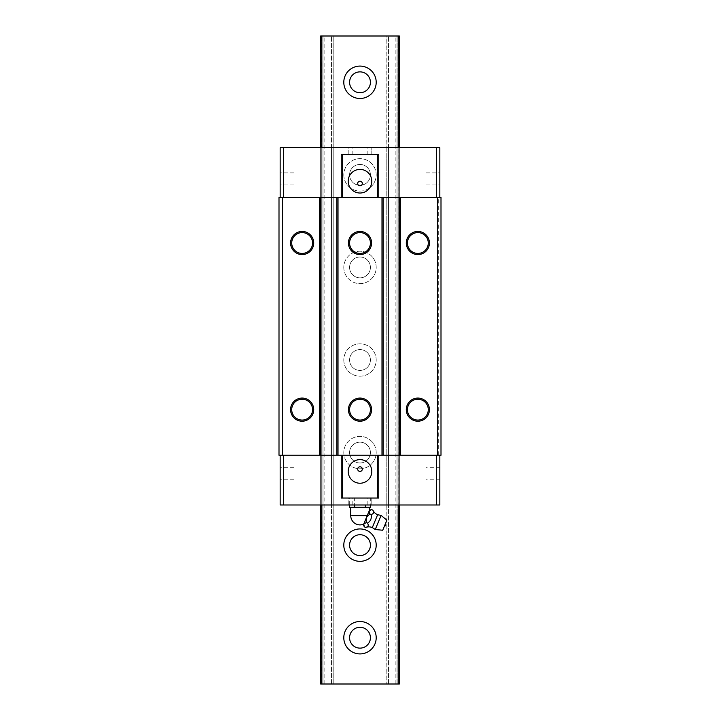 <?xml version="1.0" encoding="UTF-8"?>
<svg xmlns="http://www.w3.org/2000/svg" width="720" height="720" viewBox="0 0 720 720"><rect width="100%" height="100%" fill="white"/><g stroke="black" fill="none" stroke-linecap="round" stroke-linejoin="round"><path stroke-width="0.54" stroke-dasharray="3.6 2.7" d="M280.161 178.911L280.161 172.89L280.161 178.911M294.039 178.911L294.039 172.89L294.039 178.911M312.561 243.009A10.413 10.413 0 0 1 302.139 253.431A10.413 10.413 0 0 1 291.726 243.009A10.413 10.413 0 0 1 302.139 232.596A10.413 10.413 0 0 1 312.561 243.009M428.274 243.009A10.413 10.413 0 0 1 417.861 253.431A10.413 10.413 0 0 1 407.439 243.009A10.413 10.413 0 0 1 417.861 232.596A10.413 10.413 0 0 1 428.274 243.009M348.201 471.429A11.799 11.799 0 0 0 360 483.237A11.799 11.799 0 0 0 371.799 471.429A11.799 11.799 0 0 0 360 459.63A11.799 11.799 0 0 0 348.201 471.429M357.687 183.537A2.313 2.313 0 0 0 360 185.85A2.313 2.313 0 0 0 362.313 183.537A2.313 2.313 0 0 0 360 181.224A2.313 2.313 0 0 0 357.687 183.537M370.413 243.009A10.413 10.413 0 0 1 360 253.431A10.413 10.413 0 0 1 349.587 243.009A10.413 10.413 0 0 1 360 232.596A10.413 10.413 0 0 1 370.413 243.009M428.274 409.644A10.413 10.413 0 0 1 417.861 420.057A10.413 10.413 0 0 1 407.439 409.644A10.413 10.413 0 0 1 417.861 399.231A10.413 10.413 0 0 1 428.274 409.644M312.561 409.644A10.413 10.413 0 0 1 302.139 420.057A10.413 10.413 0 0 1 291.726 409.644A10.413 10.413 0 0 1 302.139 399.231A10.413 10.413 0 0 1 312.561 409.644M348.201 181.224A11.799 11.799 0 0 0 360 193.023A11.799 11.799 0 0 0 371.799 181.224A11.799 11.799 0 0 0 360 169.416A11.799 11.799 0 0 0 348.201 181.224M357.687 469.116A2.313 2.313 0 0 0 360 471.429A2.313 2.313 0 0 0 362.313 469.116A2.313 2.313 0 0 0 360 466.803A2.313 2.313 0 0 0 357.687 469.116M360 504.99L348.201 504.99L348.201 498.051L371.799 498.051L348.201 498.051L348.201 504.99L360 504.99M439.839 178.911L439.839 172.89L439.839 178.911M425.961 178.911L425.961 172.89L425.961 178.911M360 154.611L348.201 154.611L348.201 147.663L371.799 147.663L348.201 147.663L348.201 154.611L371.799 154.611L371.799 147.663L371.799 154.611L360 154.611M349.587 409.644A10.413 10.413 0 0 1 360 399.231A10.413 10.413 0 0 1 370.413 409.644A10.413 10.413 0 0 1 360 420.057A10.413 10.413 0 0 1 349.587 409.644M280.161 473.751L280.161 467.73L280.161 473.751M294.039 473.751L294.039 467.73L294.039 473.751M425.961 473.751L425.961 467.73L425.961 473.751M439.839 473.751L439.839 467.73L439.839 473.751M438.687 455.229L441 455.229L441 197.424L438.687 197.424L438.687 455.229L436.374 455.229L436.374 504.99L439.839 504.99L439.839 455.229L436.374 455.229L439.839 455.229M378.747 154.611L341.253 154.611M280.161 197.424L280.161 147.663L283.626 147.663L283.626 197.424L280.161 197.424L439.839 197.424L436.374 197.424L436.374 147.663L439.839 147.663L439.839 197.424M398.916 147.663L387.009 147.663L397.026 147.663L397.026 504.99L387.009 504.99L399.339 504.99L397.026 504.99L397.026 147.663L397.026 504.99L397.026 147.663L399.339 147.663L398.916 504.99M283.626 147.663L320.661 147.663L320.661 504.99L322.974 504.99L322.974 147.663L320.661 147.663L331.533 147.663L331.533 504.99L322.974 504.99L333.846 504.99L331.533 504.99L331.533 147.663L322.974 147.663L322.974 504.99L280.161 504.99L280.161 455.229L283.626 455.229L279 455.229L279 197.424L279.927 197.424L279.927 455.229L279.927 197.424L282.24 197.424L282.24 455.229M333.846 147.663L333.846 504.99L333.846 147.663L332.991 147.663L333.846 147.663M386.154 147.663L386.154 504.99L387.009 504.99L386.154 504.99L386.154 147.663L387.009 147.663L386.154 147.663M436.374 504.99L399.339 504.99L399.339 147.663L398.187 147.663L398.187 504.99L398.187 147.663L321.813 147.663L321.813 504.99L321.813 147.663L320.661 147.663L320.661 504.99L320.661 147.663L320.679 504.99L320.679 147.663L320.661 504.99L399.339 504.99L399.321 147.663L399.339 504.99L399.339 147.663L436.374 147.663M283.626 504.99L283.626 455.229L436.374 455.229M388.467 147.663L388.467 504.99L388.467 147.663M438.687 197.424L436.374 197.424M371.799 504.99L371.799 498.051L371.799 504.99M283.626 197.424L282.24 197.424M321.084 147.663L321.084 504.99M322.974 147.663L322.974 504.99L322.974 147.663M283.626 455.229L280.161 455.229M331.533 147.663L332.991 147.663L331.533 147.663M341.253 498.051L378.747 498.051M372.312 527.553L377.622 514.728M375.255 529.524L381.096 515.412M385.533 523.44L385.263 524.106L385.533 523.44M370.692 507.303L349.308 507.303M382.725 530.235L386.883 520.191M364.86 521.343L363.762 523.989L366.228 522.585L366.345 517.77L364.86 521.343M370.692 498.051L354.654 498.051L370.692 498.051L370.692 504.99M365.346 507.303L365.346 504.99M367.965 513.855L363.717 524.115L369.261 510.732L369.81 513.945L366.489 517.428L369.135 511.029L371.592 509.625M368.019 507.303L360 507.303L368.019 507.303M354.654 507.303L354.654 498.051L349.308 498.051L354.654 498.051L354.654 504.99M368.307 525.357L367.506 523.116L366.228 522.585M365.715 527.436L368.217 525.942M363.762 523.989L364.437 526.905M367.506 523.116C370.755 520.983 371.952 518.103 371.088 514.476C373.689 513.855 374.283 512.415 372.879 510.156M371.088 514.476L369.81 513.945M385.263 524.106L384.066 526.986L385.263 524.106M363.69 524.169L363.312 525.087M349.308 504.99L349.308 498.051M343.8 545.139A16.2 16.2 0 0 0 360 561.339A16.2 16.2 0 0 0 376.2 545.139A16.2 16.2 0 0 0 360 528.939A16.2 16.2 0 0 0 343.8 545.139M349.587 174.861A10.413 10.413 0 0 0 360 185.274A10.413 10.413 0 0 0 370.413 174.861A10.413 10.413 0 0 0 360 164.439A10.413 10.413 0 0 0 349.587 174.861A10.413 10.413 0 0 0 360 185.274A10.413 10.413 0 0 0 370.413 174.861A10.413 10.413 0 0 0 360 164.439A10.413 10.413 0 0 0 349.587 174.861M343.8 174.861A16.2 16.2 0 0 0 360 191.061A16.2 16.2 0 0 0 376.2 174.861A16.2 16.2 0 0 0 360 158.661A16.2 16.2 0 0 0 343.8 174.861A16.2 16.2 0 0 0 360 191.061A16.2 16.2 0 0 0 376.2 174.861A16.2 16.2 0 0 0 360 158.661A16.2 16.2 0 0 0 343.8 174.861M343.8 637.713A16.2 16.2 0 0 0 360 653.913A16.2 16.2 0 0 0 376.2 637.713A16.2 16.2 0 0 0 360 621.513A16.2 16.2 0 0 0 343.8 637.713M349.587 267.426A10.413 10.413 0 0 0 360 277.839A10.413 10.413 0 0 0 370.413 267.426A10.413 10.413 0 0 0 360 257.013A10.413 10.413 0 0 0 349.587 267.426A10.413 10.413 0 0 0 360 277.839A10.413 10.413 0 0 0 370.413 267.426A10.413 10.413 0 0 0 360 257.013A10.413 10.413 0 0 0 349.587 267.426M349.587 82.287A10.413 10.413 0 0 0 360 92.7A10.413 10.413 0 0 0 370.413 82.287A10.413 10.413 0 0 0 360 71.874A10.413 10.413 0 0 0 349.587 82.287M349.587 545.139A10.413 10.413 0 0 0 360 555.561A10.413 10.413 0 0 0 370.413 545.139A10.413 10.413 0 0 0 360 534.726A10.413 10.413 0 0 0 349.587 545.139M349.587 637.713A10.413 10.413 0 0 0 360 648.126A10.413 10.413 0 0 0 370.413 637.713A10.413 10.413 0 0 0 360 627.3A10.413 10.413 0 0 0 349.587 637.713M349.587 452.574A10.413 10.413 0 0 0 360 462.987A10.413 10.413 0 0 0 370.413 452.574A10.413 10.413 0 0 0 360 442.161A10.413 10.413 0 0 0 349.587 452.574A10.413 10.413 0 0 0 360 462.987A10.413 10.413 0 0 0 370.413 452.574A10.413 10.413 0 0 0 360 442.161A10.413 10.413 0 0 0 349.587 452.574M343.8 452.574A16.2 16.2 0 0 0 360 468.774A16.2 16.2 0 0 0 376.2 452.574A16.2 16.2 0 0 0 360 436.374A16.2 16.2 0 0 0 343.8 452.574A16.2 16.2 0 0 0 360 468.774A16.2 16.2 0 0 0 376.2 452.574A16.2 16.2 0 0 0 360 436.374A16.2 16.2 0 0 0 343.8 452.574M343.8 82.287A16.2 16.2 0 0 0 360 98.487A16.2 16.2 0 0 0 376.2 82.287A16.2 16.2 0 0 0 360 66.087A16.2 16.2 0 0 0 343.8 82.287M343.8 267.426A16.2 16.2 0 0 0 360 283.626A16.2 16.2 0 0 0 376.2 267.426A16.2 16.2 0 0 0 360 251.226A16.2 16.2 0 0 0 343.8 267.426A16.2 16.2 0 0 0 360 283.626A16.2 16.2 0 0 0 376.2 267.426A16.2 16.2 0 0 0 360 251.226A16.2 16.2 0 0 0 343.8 267.426M349.587 360A10.413 10.413 0 0 0 360 370.413A10.413 10.413 0 0 0 370.413 360A10.413 10.413 0 0 0 360 349.587A10.413 10.413 0 0 0 349.587 360A10.413 10.413 0 0 0 360 370.413A10.413 10.413 0 0 0 370.413 360A10.413 10.413 0 0 0 360 349.587A10.413 10.413 0 0 0 349.587 360M343.8 360A16.2 16.2 0 0 0 360 376.2A16.2 16.2 0 0 0 376.2 360A16.2 16.2 0 0 0 360 343.8A16.2 16.2 0 0 0 343.8 360A16.2 16.2 0 0 0 360 376.2A16.2 16.2 0 0 0 376.2 360A16.2 16.2 0 0 0 360 343.8A16.2 16.2 0 0 0 343.8 360M398.916 684L397.026 684L399.339 684L398.916 36L387.009 36L398.916 36M388.467 684L388.467 36L388.467 684L397.026 684L397.026 36L397.026 684L397.026 36L397.026 684L388.467 684M386.154 684L387.009 684L386.154 684L386.154 36L387.009 36L386.154 36L386.154 684M399.339 684L399.339 36L399.339 684L320.661 684L333.846 684L322.974 684L322.974 36L332.991 36L322.974 36L322.974 684L322.974 36L322.974 684L321.084 684L321.084 36M395.874 684L395.874 36L320.661 36L320.661 684L320.661 36M399.339 36L395.874 36M333.846 684L333.846 36L332.991 36L333.846 36L333.846 684M324.126 684L324.126 36M331.533 684L331.533 36L331.533 684M399.321 147.663L399.321 504.99L399.339 147.663M387.009 147.663L387.009 504.99L387.009 147.663M332.991 147.663L332.991 504.99L332.991 147.663M352.827 154.611L352.827 147.663M367.173 504.99L367.173 498.051M367.173 154.611L367.173 147.663M352.827 504.99L352.827 498.051M367.227 515.637L350.739 515.637M387.009 684L387.009 36L387.009 684M332.991 684L332.991 36L332.991 684M294.039 184.923L280.161 184.923M425.961 184.923L439.839 184.923M294.039 479.763L280.161 479.763M439.839 479.763L425.961 479.763M439.839 467.73L425.961 467.73M294.039 467.73L280.161 467.73M425.961 172.89L439.839 172.89M294.039 172.89L280.161 172.89"/><path stroke-width="1.08" d="M291.726 243.009A10.413 10.413 0 0 0 302.139 253.431A10.413 10.413 0 0 0 312.561 243.009A10.413 10.413 0 0 0 302.139 232.596A10.413 10.413 0 0 0 291.726 243.009M407.439 243.009A10.413 10.413 0 0 0 417.861 253.431A10.413 10.413 0 0 0 428.274 243.009A10.413 10.413 0 0 0 417.861 232.596A10.413 10.413 0 0 0 407.439 243.009M348.201 471.429A11.799 11.799 0 0 0 360 483.237A11.799 11.799 0 0 0 371.799 471.429A11.799 11.799 0 0 0 360 459.63A11.799 11.799 0 0 0 348.201 471.429M357.687 183.537A2.313 2.313 0 0 0 360 185.85A2.313 2.313 0 0 0 362.313 183.537A2.313 2.313 0 0 0 360 181.224A2.313 2.313 0 0 0 357.687 183.537M349.587 243.009A10.413 10.413 0 0 0 360 253.431A10.413 10.413 0 0 0 370.413 243.009A10.413 10.413 0 0 0 360 232.596A10.413 10.413 0 0 0 349.587 243.009M407.439 409.644A10.413 10.413 0 0 0 417.861 420.057A10.413 10.413 0 0 0 428.274 409.644A10.413 10.413 0 0 0 417.861 399.231A10.413 10.413 0 0 0 407.439 409.644M429.426 409.644A11.574 11.574 0 0 1 417.861 421.209A11.574 11.574 0 0 1 406.287 409.644A11.574 11.574 0 0 1 417.861 398.07A11.574 11.574 0 0 1 429.426 409.644M291.726 409.644A10.413 10.413 0 0 0 302.139 420.057A10.413 10.413 0 0 0 312.561 409.644A10.413 10.413 0 0 0 302.139 399.231A10.413 10.413 0 0 0 291.726 409.644M348.201 181.224A11.799 11.799 0 0 0 360 193.023A11.799 11.799 0 0 0 371.799 181.224A11.799 11.799 0 0 0 360 169.416A11.799 11.799 0 0 0 348.201 181.224M357.687 469.116A2.313 2.313 0 0 0 360 471.429A2.313 2.313 0 0 0 362.313 469.116A2.313 2.313 0 0 0 360 466.803A2.313 2.313 0 0 0 357.687 469.116M313.713 409.644A11.574 11.574 0 0 1 302.139 421.209A11.574 11.574 0 0 1 290.574 409.644A11.574 11.574 0 0 1 302.139 398.07A11.574 11.574 0 0 1 313.713 409.644M313.713 243.009A11.574 11.574 0 0 1 302.139 254.583A11.574 11.574 0 0 1 290.574 243.009A11.574 11.574 0 0 1 302.139 231.444A11.574 11.574 0 0 1 313.713 243.009M429.426 243.009A11.574 11.574 0 0 1 417.861 254.583A11.574 11.574 0 0 1 406.287 243.009A11.574 11.574 0 0 1 417.861 231.444A11.574 11.574 0 0 1 429.426 243.009M371.574 243.009A11.574 11.574 0 0 1 360 254.583A11.574 11.574 0 0 1 348.426 243.009A11.574 11.574 0 0 1 360 231.444A11.574 11.574 0 0 1 371.574 243.009M371.574 409.644A11.574 11.574 0 0 1 360 421.209A11.574 11.574 0 0 1 348.426 409.644A11.574 11.574 0 0 1 360 398.07A11.574 11.574 0 0 1 371.574 409.644M349.587 409.644A10.413 10.413 0 0 0 360 420.057A10.413 10.413 0 0 0 370.413 409.644A10.413 10.413 0 0 0 360 399.231A10.413 10.413 0 0 0 349.587 409.644M280.161 455.229L280.161 504.99L439.839 504.99L439.839 455.229M341.253 197.424L341.253 154.611L378.747 154.611L378.747 197.424M439.839 197.424L439.839 147.663L436.374 147.663L436.374 197.424M436.374 147.663L283.626 147.663L283.626 197.424M283.626 147.663L280.161 147.663L280.161 197.424M282.474 197.424L282.474 455.229L279 455.229L279 197.424L400.5 197.424L400.5 455.229L441 455.229L441 197.424L437.526 197.424L437.526 455.229M400.5 197.424L437.526 197.424M338.013 197.424L338.013 455.229L400.5 455.229M381.987 197.424L381.987 455.229M282.474 455.229L338.013 455.229M319.5 197.424L319.5 455.229M336.861 197.424L336.861 455.229M320.661 197.424L320.661 455.229M283.626 504.99L283.626 455.229M341.253 455.229L341.253 498.051L378.747 498.051L378.747 455.229M342.639 455.229L342.639 498.051M342.639 154.611L342.639 197.424M377.361 455.229L377.361 498.051M377.361 154.611L377.361 197.424M436.374 504.99L436.374 455.229M399.339 197.424L399.339 455.229M383.139 197.424L383.139 455.229M372.312 527.553L375.255 529.524L382.725 530.235L386.883 520.191L381.096 515.412L377.622 514.728L372.312 527.553A9.18 9.18 0 0 0 365.715 527.436L364.437 526.905L363.69 524.169L366.228 522.585L366.345 517.77L363.762 523.989M377.622 514.728A9.18 9.18 0 0 1 372.879 510.156C374.283 512.424 373.689 513.864 371.088 514.476C371.88 518.283 370.683 521.163 367.506 523.116C368.91 525.384 368.316 526.824 365.715 527.436M367.965 513.855L366.489 517.428L369.81 513.945L369.063 511.2L367.965 513.855L369.135 511.029L371.592 509.625L369.513 510.111L369.135 511.029L369.513 510.111M349.308 504.99L349.308 507.303L370.692 507.303L370.692 504.99M367.506 523.116L366.228 522.585M368.217 525.942L368.307 525.357M372.879 510.156L371.592 509.625M381.096 515.412L375.255 529.524M371.088 514.476L369.81 513.945M364.437 526.905L363.312 525.087L363.69 524.169M354.654 507.303L354.654 504.99M365.346 507.303L365.346 504.99M343.8 545.139A16.2 16.2 0 0 0 360 561.339A16.2 16.2 0 0 0 376.2 545.139A16.2 16.2 0 0 0 360 528.939A16.2 16.2 0 0 0 343.8 545.139M343.8 637.713A16.2 16.2 0 0 0 360 653.913A16.2 16.2 0 0 0 376.2 637.713A16.2 16.2 0 0 0 360 621.513A16.2 16.2 0 0 0 343.8 637.713M349.587 82.287A10.413 10.413 0 0 0 360 92.7A10.413 10.413 0 0 0 370.413 82.287A10.413 10.413 0 0 0 360 71.874A10.413 10.413 0 0 0 349.587 82.287M349.587 545.139A10.413 10.413 0 0 0 360 555.561A10.413 10.413 0 0 0 370.413 545.139A10.413 10.413 0 0 0 360 534.726A10.413 10.413 0 0 0 349.587 545.139M349.587 637.713A10.413 10.413 0 0 0 360 648.126A10.413 10.413 0 0 0 370.413 637.713A10.413 10.413 0 0 0 360 627.3A10.413 10.413 0 0 0 349.587 637.713M343.8 82.287A16.2 16.2 0 0 0 360 98.487A16.2 16.2 0 0 0 376.2 82.287A16.2 16.2 0 0 0 360 66.087A16.2 16.2 0 0 0 343.8 82.287M320.661 36L320.661 147.663L320.661 36L399.339 36L399.321 147.663L399.339 36M320.661 684L320.661 504.99L320.661 684L399.339 684L399.321 504.99L399.339 684M350.739 507.303L350.739 515.637L367.227 515.637M398.187 684L398.187 504.99M398.187 147.663L398.187 36M321.813 684L321.813 504.99M321.813 147.663L321.813 36M384.066 526.986A3.474 3.474 0 0 0 385.533 523.44M350.739 515.637A9.261 9.261 0 0 0 363.717 524.115M369.261 510.732L369.261 507.303"/></g></svg>
